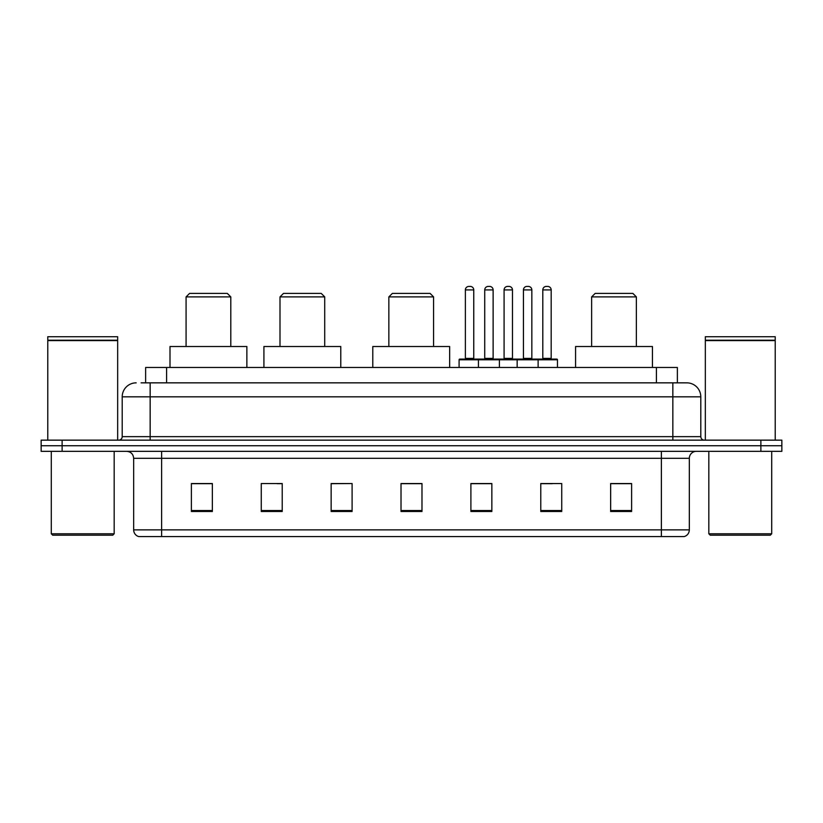 <?xml version="1.0" encoding="UTF-8"?>
<svg xmlns="http://www.w3.org/2000/svg" width="823" height="823" viewBox="0 0 823 823"><rect width="100%" height="100%" fill="white"/><g stroke="black" fill="none" stroke-linecap="round" stroke-linejoin="round"><path stroke-width="1.23" d="M141.083 382.849L150.156 382.849L141.083 382.849L145.63 382.849L145.63 367.48L677.37 367.48L677.37 382.849M136.186 382.849A13.97 13.97 0 0 0 122.205 396.83L122.205 436.653A3.498 3.498 0 0 1 118.718 440.151M700.795 396.83L150.156 396.83L150.156 382.849L686.814 382.849A13.97 13.97 0 0 1 700.795 396.83L700.795 436.653C701.001 438.782 702.163 439.945 704.282 440.151M62.116 440.151L41.15 440.151L41.15 445.737L62.116 445.737L41.15 445.737L41.15 451.333L62.116 451.333L62.116 445.737L760.884 445.737L62.116 445.737L62.116 440.151L760.884 440.151L760.884 445.737L781.85 445.737L760.884 445.737L760.884 451.333L62.116 451.333M760.884 451.333L781.85 451.333L781.85 440.151L760.884 440.151M686.608 382.849L681.917 382.849M689.335 529.868C689.139 533.222 687.462 535.454 684.304 536.575L661.383 536.575L661.383 529.868L689.335 529.868L689.335 458.318A6.985 6.985 0 0 1 696.32 451.333M661.383 536.575L138.696 536.575A6.985 6.985 0 0 1 133.665 529.868L133.665 458.318C133.254 454.07 130.929 451.745 126.68 451.333M631.611 511.495L631.611 483.543L610.645 483.543L610.645 511.495L631.611 511.495M561.739 511.495L561.739 483.543L540.773 483.543L540.773 511.495L561.739 511.495M491.856 511.495L491.856 483.543L470.9 483.543L470.9 511.495L491.856 511.495M212.355 511.495L212.355 483.543L191.389 483.543L191.389 511.495L212.355 511.495M282.227 511.495L282.227 483.543L261.261 483.543L261.261 511.495L282.227 511.495M352.1 511.495L352.1 483.543L331.144 483.543L331.144 511.495L352.1 511.495M421.983 511.495L421.983 483.543L401.017 483.543L401.017 511.495L421.983 511.495M648.668 536.575L161.617 536.575L161.617 529.868L661.383 529.868L661.383 458.318L133.665 458.318M541.75 483.687L552.233 483.687M352.1 483.543L331.144 483.687L352.1 483.543M277.197 483.687L282.227 483.687M483.687 483.687L474.809 483.687M421.983 483.687L401.017 483.687M212.355 483.687L191.389 483.687M491.856 483.687L470.9 483.687M631.611 483.687L610.645 483.687M112.772 535.187L52.682 535.187L51.283 533.788L114.171 533.788L112.772 535.187M51.283 451.333L51.283 533.788M114.171 451.333L114.171 533.788M47.785 340.578L117.668 340.578L47.785 340.578L47.785 440.151M117.668 340.578L117.668 440.151M117.319 340.228L48.135 340.228M117.668 339.878L117.668 336.73L47.785 336.73L47.785 339.878M186.08 296.897L230.8 296.897L227.302 293.41L189.568 293.41L186.08 296.897L186.08 346.514M230.8 296.897L230.8 346.514M246.869 367.48L246.869 346.514L170.001 346.514L170.001 367.48M279.995 296.897L324.715 296.897L321.217 293.41L283.482 293.41L279.995 296.897L279.995 346.514M324.715 296.897L324.715 346.514M340.784 367.48L340.784 346.514L263.916 346.514L263.916 367.48M388.857 296.897L433.577 296.897L430.09 293.41L392.355 293.41L388.857 296.897L388.857 346.514M433.577 296.897L433.577 346.514M449.656 367.48L449.656 346.514L372.788 346.514L372.788 367.48M591.644 296.897L636.364 296.897L632.866 293.41L595.142 293.41L591.644 296.897L591.644 346.514M636.364 296.897L636.364 346.514M652.433 367.48L652.433 346.514L575.575 346.514L575.575 367.48M770.318 535.187L710.228 535.187L708.829 533.788L771.717 533.788L770.318 535.187M708.829 451.333L708.829 533.788M771.717 451.333L771.717 533.788M705.332 340.578L775.215 340.578L705.332 340.578L705.332 440.151M775.215 340.578L775.215 440.151M774.865 340.228L705.681 340.228M775.215 339.878L775.215 336.73L705.332 336.73L705.332 339.878M537.213 359.095L556.78 359.095A0.7 0.7 0 0 1 557.469 359.795L478.441 359.795A0.7 0.7 0 0 1 479.14 359.095L498.707 359.095A0.7 0.7 0 0 1 499.407 359.795L499.407 367.48M493.121 289.912L484.726 289.912A3.498 3.498 0 0 1 488.224 286.425L489.623 286.425A3.498 3.498 0 0 1 493.121 289.912L493.121 358.396A0.7 0.7 0 0 0 493.821 359.095M484.726 289.912L484.726 358.396A0.7 0.7 0 0 1 484.037 359.095M479.14 359.095L459.79 359.095A0.7 0.7 0 0 0 459.09 359.795L478.441 359.795L478.441 367.48M517.153 367.48L517.153 359.795A0.7 0.7 0 0 1 517.852 359.095L537.419 359.095A0.7 0.7 0 0 1 538.119 359.795L538.119 367.48M531.833 289.912L523.449 289.912A3.498 3.498 0 0 1 526.936 286.425L528.335 286.425A3.498 3.498 0 0 1 531.833 289.912L531.833 358.396A0.7 0.7 0 0 0 532.532 359.095M523.449 289.912L523.449 358.396A0.7 0.7 0 0 1 522.749 359.095M480.046 359.795A0.7 0.7 0 0 0 479.346 359.095M465.376 289.912A3.498 3.498 0 0 1 468.873 286.425L470.262 286.425A3.498 3.498 0 0 1 473.76 289.912L465.376 289.912L465.376 358.396A0.7 0.7 0 0 1 464.676 359.095M473.76 289.912L473.76 358.396A0.7 0.7 0 0 0 474.459 359.095M459.09 359.795L459.09 367.48M518.757 359.795A0.7 0.7 0 0 0 518.058 359.095M498.501 359.095L517.852 359.095M504.088 289.912A3.498 3.498 0 0 1 507.585 286.425L508.974 286.425A3.498 3.498 0 0 1 512.472 289.912L504.088 289.912L504.088 358.396A0.7 0.7 0 0 1 503.388 359.095M512.472 289.912L512.472 358.396A0.7 0.7 0 0 0 513.171 359.095M542.799 289.912A3.498 3.498 0 0 1 546.297 286.425L547.686 286.425A3.498 3.498 0 0 1 551.184 289.912L542.799 289.912L542.799 358.396A0.7 0.7 0 0 1 542.1 359.095M551.184 289.912L551.184 358.396A0.7 0.7 0 0 0 551.883 359.095M557.469 359.795L557.469 367.48M166.596 382.849L166.596 367.48M656.404 382.849L656.404 367.48M150.156 440.151L150.156 396.83L122.205 396.83M122.205 436.653L700.795 436.653M672.844 382.849L672.844 440.151M661.383 451.333L661.383 458.318L689.335 458.318M133.665 529.868L161.617 529.868L161.617 451.333M421.983 510.527L401.017 510.527M352.1 510.527L331.144 510.527M282.227 510.527L261.261 510.527M212.355 510.527L191.389 510.527M491.856 510.527L470.9 510.527M561.739 510.527L540.773 510.527M631.611 510.527L610.645 510.527M484.726 358.396L493.121 358.396M523.449 358.396L531.833 358.396M465.376 358.396L473.76 358.396M504.088 358.396L512.472 358.396M542.799 358.396L551.184 358.396"/></g></svg>
